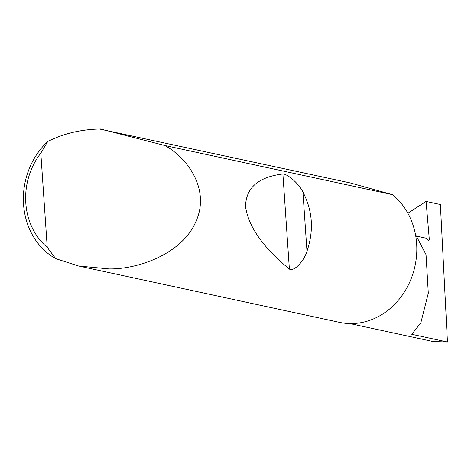 <?xml version="1.0" encoding="UTF-8"?>
<svg xmlns="http://www.w3.org/2000/svg" width="471" height="471" viewBox="0 0 471 471"><rect width="100%" height="100%" fill="white"/><g stroke="black" fill="none" stroke-linecap="round" stroke-linejoin="round"><path stroke-width="0.71" d="M417.683 236.371L426.485 238.273L428.009 240.257A1.89 0.877 81.4 0 0 428.639 240.61A1.89 0.877 81.4 0 0 429.258 238.868L426.078 201.423L440.379 204.514L447.45 342.011L411.772 334.304L420.797 322.971L428.298 293.18L426.049 254.693L415.422 234.275M302.947 192.086C312.673 210.778 314.016 230.496 306.98 251.231C304.343 260.516 294.175 271.991 289.388 269.094C263.036 247.405 248.429 226.604 245.562 206.692C245.791 187.905 258.238 177.002 282.9 173.976C287.51 173.887 299.12 183.749 302.947 192.086L306.98 251.231M100.494 128.989L164.756 145.474C188.229 158.179 210.549 190.396 195.683 222.024C181.859 253.916 137.979 269.436 109.001 268.912L78.598 266.015L55.708 258.65A70.956 61.878 102.2 0 1 47.724 141.5C63.208 133.67 80.453 129.501 99.463 129.007L350.4 182.966L392.39 194.641A70.956 61.878 102.2 0 1 414.245 269.229A70.956 61.878 102.2 0 1 359.273 322.965A70.956 61.878 102.2 0 1 339.526 322.37L78.598 266.015M164.756 145.474L392.39 194.641M447.45 342.011L433.008 341.534L349.882 323.583M426.078 201.423L407.892 213.251M47.724 141.5L40.818 153.122L47.241 247.357L55.708 258.65M40.818 153.122A65.281 56.932 -77.8 0 0 47.241 247.357M427.185 239.18L429.258 238.868M282.9 173.976L289.388 269.094"/></g></svg>
